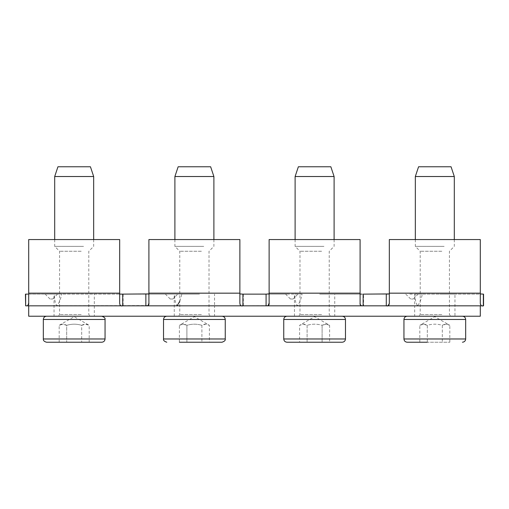 <?xml version="1.0" encoding="UTF-8"?>
<svg xmlns="http://www.w3.org/2000/svg" width="509" height="509" viewBox="0 0 509 509"><rect width="100%" height="100%" fill="white"/><g stroke="black" fill="none" stroke-linecap="round" stroke-linejoin="round"><path stroke-width="0.38" stroke-dasharray="2.54 1.91" d="M101.8 342.22L46.567 342.22M66.679 342.22L89.19 342.22L89.19 325.327C86.695 323.807 84.195 323.807 81.688 325.327C76.694 323.807 71.693 323.807 66.679 325.327C71.674 323.807 76.674 323.807 81.688 325.327L81.688 342.22L81.688 325.327L85.595 324.169L89.19 325.327L74.187 316.662L59.178 325.327C61.678 323.807 64.179 323.807 66.679 325.327L66.679 342.22L66.679 325.327L62.779 324.169L59.178 325.327L59.178 342.22M87.421 316.229L46.567 316.229L87.421 316.229M81.974 316.229L57.937 316.229L81.974 316.229M81.192 251.249L59.566 251.249L81.192 251.249M83.527 246.375L54.692 246.375L83.527 246.375M93.675 176.528L54.692 176.528M57.937 166.78L90.43 166.78M389.328 239.554L480.299 239.554L480.299 303.129L480.299 293.165L389.328 293.165L389.328 303.129L389.328 239.554L389.328 293.165L389.328 239.554L480.299 239.554L389.328 239.554M148.081 305.527L28.701 305.833L28.701 316.229L480.299 316.229L480.299 305.833L414.67 305.833L414.67 294.138L482.074 294.138L422.305 294.138C421.299 299.228 419.715 303.129 417.545 305.833L483.346 305.833L480.413 304.318M414.67 316.229L454.957 316.229L414.67 316.229L414.67 305.833L454.957 305.833L417.545 305.833C415.815 303.116 414.969 299.216 415 294.138L414.67 294.138M386.286 305.833L386.286 294.138L363.547 294.138L363.547 305.833L386.286 305.833L361.963 305.807M293.922 294.138L266.08 294.138L266.08 305.833L363.133 305.833L242.92 305.833C240.611 306.024 239.593 305.12 239.879 303.129L239.879 239.554L239.879 293.165L148.908 293.165L148.908 239.554L148.908 293.165L239.879 293.165L239.879 239.554L148.908 239.554L239.879 239.554L148.908 239.554L148.908 293.165L239.879 293.165M363.547 305.833L363.133 305.833L363.133 294.138L319.677 294.138L363.547 294.138M483.55 305.833L483.346 294.138L483.55 305.833M334.75 316.229L294.463 316.229L334.75 316.229L334.75 305.833L294.463 305.833L334.75 305.833L334.75 294.138M302.091 294.138L294.787 294.138C294.756 299.216 295.608 303.116 297.332 305.833C299.502 303.129 301.093 299.228 302.091 294.138L294.787 294.138M294.463 316.229L294.463 294.138M454.957 294.138L439.891 294.138L454.957 294.138L454.957 316.229M415 294.138L422.305 294.138M269.121 293.852L269.121 239.554L269.121 293.165L360.092 293.165L360.092 239.554L360.092 293.165L269.121 293.165L360.092 293.165L360.092 293.852L360.092 239.554L269.121 239.554L360.092 239.554L269.121 239.554L269.121 293.165M269.121 303.129L269.121 293.928L266.08 294.138L289.602 294.138M360.881 305.502L360.092 303.129L360.092 293.165M293.063 299.012L290.461 299.012L293.063 299.012L297.937 294.138L294.724 294.138M290.461 299.012L285.587 294.138L288.8 294.138M243.334 294.138L243.334 305.833L145.867 305.833L242.92 305.833L242.92 294.138L266.08 294.138M199.471 294.138L145.867 294.138L199.471 294.138M361.67 294.132L360.62 294.094M387.794 305.769L389.328 303.129L389.328 293.165L480.299 293.165L389.328 293.165M54.043 316.229L94.33 316.229L54.043 316.229L54.043 305.833L91.862 305.833L54.043 305.833L54.043 294.138L145.867 294.138L148.908 293.928L148.908 293.165L148.908 293.852M480.299 293.928L480.318 303.618M173.709 294.138L169.395 294.138M172.85 299.012L170.254 299.012L172.85 299.012L177.724 294.138L174.511 294.138M170.254 299.012L165.38 294.138L168.594 294.138M27.798 294.119L122.714 294.138L122.714 305.833C120.398 306.024 119.386 305.12 119.672 303.129L119.672 239.554L119.672 293.165L28.701 293.165L28.701 239.554L28.701 293.852L28.701 239.554L119.672 239.554L119.672 293.852L119.672 293.165L28.701 293.165L119.672 293.165M179.772 301.239L181.885 294.138L189.323 294.138L174.581 294.138C174.549 299.216 175.395 303.116 177.126 305.833L214.537 305.833L214.537 294.138M181.885 294.138L174.581 294.138M148.908 303.262L148.908 293.165M91.862 305.833L94.324 305.833L94.33 294.138M27.874 305.527L25.45 305.833L25.45 294.138L61.672 294.138C60.666 299.228 59.082 303.129 56.913 305.833C55.182 303.116 54.336 299.216 54.368 294.138L54.043 294.138M119.672 293.928L119.672 303.129L119.672 293.928M121.244 294.132L120.2 294.094M214.537 316.229L174.25 316.229L214.537 316.229L214.537 305.833L177.126 305.833M25.654 294.138L25.654 305.833L145.867 305.833L145.867 294.138M54.368 294.138L61.672 294.138M28.701 293.852L28.701 293.165M28.701 239.554L119.672 239.554L28.701 239.554M28.701 293.928L28.701 303.129M411.348 299.012L413.276 299.012L411.348 299.012M50.715 299.012L52.643 299.012L50.715 299.012M49.182 294.138L53.502 294.138M409.815 294.138L414.135 294.138M123.121 294.138L123.121 305.833M174.25 316.229L174.25 294.138M268.052 305.648L243.334 305.833M480.299 305.833L28.701 305.833M222.013 342.22L179.391 342.22L186.892 342.22L179.391 342.22L179.391 325.327C181.891 323.807 184.392 323.807 186.892 325.327C191.887 323.807 196.888 323.807 201.895 325.327C196.9 323.807 191.899 323.807 186.892 325.327L186.892 342.22L201.895 342.22L186.892 342.22L186.892 325.327L182.986 324.169L179.391 325.327L194.393 316.662L209.403 325.327C206.902 323.807 204.402 323.807 201.895 325.327L201.895 342.22L209.403 342.22L209.403 325.327L205.801 324.169L201.895 325.327L201.895 342.22M207.634 316.229L166.78 316.229L207.634 316.229M202.181 316.229L178.15 316.229L202.181 316.229M201.405 251.249L179.772 251.249L201.405 251.249M203.74 246.375L174.899 246.375L203.74 246.375M213.888 176.528L174.899 176.528M178.15 166.78L210.637 166.78M342.22 342.22L286.987 342.22M299.597 342.22L329.609 342.22L329.609 325.327C327.115 323.807 324.615 323.807 322.108 325.327C317.113 323.807 312.112 323.807 307.105 325.327C312.1 323.807 317.101 323.807 322.108 325.327L322.108 342.22L322.108 325.327L326.014 324.169L329.609 325.327L314.607 316.662L299.597 325.327C302.098 323.807 304.598 323.807 307.105 325.327L307.105 342.22L307.105 325.327L303.199 324.169L299.597 325.327L299.597 342.22M327.847 316.229L286.987 316.229L327.847 316.229M322.394 316.229L298.363 316.229L322.394 316.229M321.612 251.249L299.986 251.249L321.612 251.249M323.953 246.375L295.112 246.375L323.953 246.375M334.101 176.528L295.112 176.528M298.363 166.78L330.85 166.78M419.81 342.22L419.81 325.327L423.405 324.169L427.312 325.327C432.306 323.807 437.307 323.807 442.321 325.327L442.321 342.22L442.321 325.327C437.326 323.807 432.326 323.807 427.312 325.327L427.312 342.22L419.81 342.22L449.822 342.22L407.2 342.22M448.054 316.229L407.2 316.229L448.054 316.229M449.822 342.22L449.822 325.327C447.322 323.807 444.821 323.807 442.321 325.327L446.221 324.169L449.822 325.327L434.813 316.662L419.81 325.327C422.311 323.807 424.811 323.807 427.312 325.327L427.312 342.22M442.601 316.229L418.57 316.229L442.601 316.229M441.825 251.249L420.199 251.249L441.825 251.249M444.16 246.375L415.325 246.375L444.16 246.375M454.308 176.528L415.325 176.528M418.57 166.78L451.063 166.78M105.051 338.975L43.322 338.975M105.051 319.48L43.322 319.48M81.192 314.607L59.566 314.607L81.192 314.607M225.258 338.975L163.529 338.975M225.258 319.48L163.529 319.48M201.405 314.607L179.772 314.607L201.405 314.607M345.471 338.975L283.742 338.975M345.471 319.48L283.742 319.48M321.612 314.607L299.986 314.607L321.612 314.607M465.678 338.975L403.949 338.975M465.678 319.48L403.949 319.48M441.825 314.607L420.199 314.607L441.825 314.607M93.675 239.554L93.675 246.375L88.801 251.249L88.801 314.607L90.43 316.229M54.692 239.554L54.692 246.375L59.566 251.249L59.566 314.607L57.937 316.229M50.041 299.012L45.167 294.138M410.674 299.012L405.8 294.138M52.643 299.012L57.517 294.138M413.276 299.012L418.144 294.138M94.33 305.833L94.33 316.229M213.888 239.554L213.888 246.375L209.014 251.249L209.014 314.607L210.637 316.229M174.899 239.554L174.899 246.375L179.772 251.249L179.772 314.607L178.15 316.229M334.101 239.554L334.101 246.375L329.228 251.249L329.228 314.607L330.85 316.229M295.112 239.554L295.112 246.375L299.986 251.249L299.986 314.607L298.363 316.229M454.308 239.554L454.308 246.375L449.434 251.249L449.434 314.607L451.063 316.229M415.325 239.554L415.325 246.375L420.199 251.249L420.199 314.607L418.57 316.229"/><path stroke-width="0.76" d="M105.051 338.975L43.322 338.975C43.17 340.566 44.258 341.647 46.567 342.22L101.8 342.22C103.772 342.029 104.854 340.947 105.051 338.975L105.051 319.48C105.452 318.24 104.364 317.158 101.8 316.229M89.19 342.22L66.679 342.22M54.692 239.554L54.692 176.528L93.675 176.528L93.675 239.554M93.675 176.528L90.43 166.78L57.937 166.78L54.692 176.528M387.794 305.769L386.286 305.833C388.151 306.348 389.169 305.445 389.328 303.129L389.328 239.554L480.299 239.554L480.299 293.928L483.55 294.138L483.55 305.833L25.654 305.833C27.97 306.024 28.981 305.12 28.701 303.129L28.701 239.554L119.672 239.554L119.672 293.165L28.701 293.165M386.286 305.833L386.286 294.138L389.328 293.928L363.133 294.138L363.133 305.833C360.824 306.03 359.812 305.126 360.092 303.129L360.092 239.554L269.121 239.554L269.121 303.129L268.052 305.648M480.299 293.928L483.346 294.138L483.346 305.833C481.482 306.348 480.464 305.445 480.299 303.129L480.299 293.165L389.328 293.165M239.879 293.928L242.92 294.138L239.879 293.928L239.879 293.165L239.879 303.129C240.044 305.445 241.056 306.348 242.92 305.833L242.92 294.138L266.08 294.138L266.08 305.833C268.389 306.024 269.407 305.12 269.121 303.129M266.08 294.138L269.121 293.852M360.62 294.094L361.67 294.132M148.908 293.928L121.244 294.132M239.879 293.852L239.879 239.554L148.908 239.554L148.908 293.165L239.879 293.165M148.908 293.165L148.908 303.129C149.194 305.12 148.176 306.024 145.867 305.833L145.867 294.138M119.672 293.165L119.672 303.129C119.831 305.445 120.849 306.348 122.714 305.833L122.714 294.138L120.2 294.094M25.654 294.138L25.654 305.833L25.45 294.138L27.798 294.119M148.908 303.262L148.081 305.527M28.701 303.129L27.874 305.527M177.126 305.833L179.772 301.239M480.413 304.318L480.318 303.618M361.963 305.807L360.881 305.502M28.701 305.833L28.701 316.229L480.299 316.229L480.299 305.833M179.391 342.22L222.013 342.22C224.533 341.361 225.621 340.273 225.258 338.975L225.258 319.48C225.067 317.508 223.985 316.42 222.013 316.229M209.403 342.22L201.895 342.22M174.899 239.554L174.899 176.528L213.888 176.528L213.888 239.554M213.888 176.528L210.637 166.78L178.15 166.78L174.899 176.528M345.471 338.975L283.742 338.975C283.933 340.947 285.015 342.029 286.987 342.22L342.22 342.22C344.192 342.029 345.28 340.947 345.471 338.975L345.471 319.48C345.28 317.508 344.192 316.42 342.22 316.229M329.609 342.22L299.597 342.22M295.112 239.554L295.112 176.528L334.101 176.528L334.101 239.554M334.101 176.528L330.85 166.78L298.363 166.78L295.112 176.528M462.433 342.22C464.405 342.029 465.487 340.947 465.678 338.975L403.949 338.975C404.146 340.947 405.228 342.029 407.2 342.22L427.312 342.22M415.325 239.554L415.325 176.528L454.308 176.528L454.308 239.554M454.308 176.528L451.063 166.78L418.57 166.78L415.325 176.528M43.322 338.975L43.322 319.48L105.051 319.48M360.092 293.165L269.121 293.165M166.78 342.22C164.254 341.361 163.173 340.273 163.529 338.975L225.258 338.975M163.529 338.975L163.529 319.48L225.258 319.48M283.742 338.975L283.742 319.48L345.471 319.48M403.949 338.975L403.949 319.48L465.678 319.48C465.487 317.508 464.405 316.42 462.433 316.229M43.322 319.48C43.513 317.508 44.595 316.42 46.567 316.229M163.529 319.48C163.72 317.508 164.808 316.42 166.78 316.229M283.742 319.48C283.933 317.508 285.015 316.42 286.987 316.229M465.678 338.975L465.678 319.48M403.949 319.48C404.146 317.508 405.228 316.42 407.2 316.229"/></g></svg>
